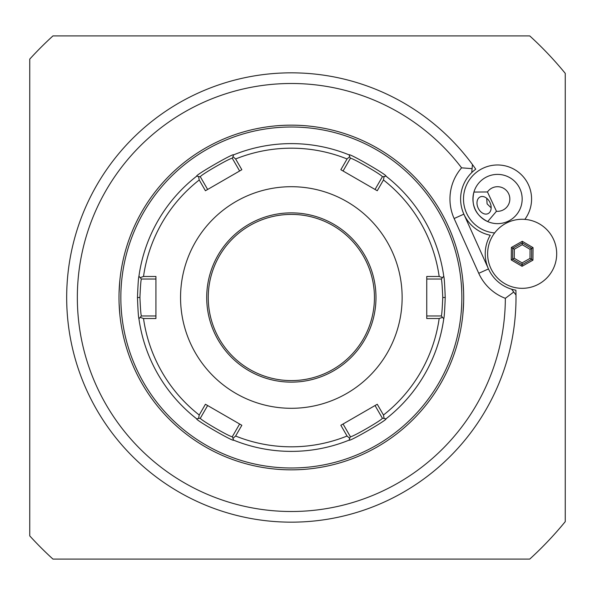 <?xml version="1.0" encoding="UTF-8"?>
<svg xmlns="http://www.w3.org/2000/svg" width="595" height="595" viewBox="0 0 595 595"><rect width="100%" height="100%" fill="white"/><g stroke="black" fill="none" stroke-linecap="round" stroke-linejoin="round"><path stroke-width="0.89" d="M240.373 424.428L239.629 424.004L232.355 436.604L232.957 438.359L235.627 436.031A149.315 149.315 0 0 0 347.056 436.031L349.734 438.359L349.131 440.122A153.882 153.882 0 0 1 233.56 440.122L232.957 438.359M233.56 440.122C234.125 442.293 194.55 419.438 196.722 418.85A153.882 153.882 0 0 1 138.94 318.771C138.457 317.566 137.958 310.478 137.467 297.5C137.966 284.514 138.457 277.426 138.94 276.229A153.882 153.882 0 0 1 196.722 176.15C194.572 175.54 234.155 152.699 233.56 154.879A153.882 153.882 0 0 1 349.131 154.879C348.536 152.699 388.119 175.54 385.962 176.15A153.882 153.882 0 0 1 443.751 276.229C444.234 277.426 444.725 284.514 445.224 297.5C444.725 310.471 444.234 317.566 443.744 318.771A153.882 153.882 0 0 1 385.962 418.85C388.119 419.46 348.536 442.301 349.124 440.122M198.552 418.493L196.722 418.85A153.882 153.882 0 0 1 138.94 318.771L140.167 317.366L143.514 318.518A149.315 149.315 0 0 0 199.228 415.02L198.552 418.493L200.374 418.136L207.648 405.537L206.904 405.113M155.935 316.823L155.935 315.967L141.379 315.967L140.167 317.366M141.379 315.967C140.896 314.844 140.405 308.686 139.929 297.5C140.413 286.307 140.896 280.156 141.379 279.033L155.935 279.033L155.935 278.177M384.139 176.507L385.962 176.15A153.882 153.882 0 0 1 443.751 276.229L442.524 277.634L439.177 276.482A149.315 149.315 0 0 0 383.463 179.98L384.139 176.507L382.317 176.864L375.043 189.463L375.78 189.887M426.756 278.177L426.756 279.033L441.312 279.033L442.524 277.634M441.312 279.033C441.795 280.156 442.278 286.307 442.762 297.5C442.278 308.686 441.795 314.844 441.312 315.967L443.751 318.771A153.882 153.882 0 0 1 385.962 418.85L384.139 418.493L383.463 415.02A149.315 149.315 0 0 0 439.177 318.518L442.524 317.366M375.78 405.113L375.043 405.537L382.317 418.136L384.139 418.493M382.317 418.136C384.147 418.91 350.046 438.589 350.336 436.604L349.734 438.359M347.056 436.031L340.846 425.284L377.26 404.258L383.463 415.02M342.318 424.428L343.062 424.004L350.336 436.604M199.228 415.02L205.431 404.258L241.845 425.284L235.627 436.031M439.177 318.518L426.756 318.526L426.756 276.474L439.177 276.482M180.553 297.5A110.796 110.796 0 0 0 291.342 408.296A110.796 110.796 0 0 0 402.138 297.5A110.796 110.796 0 0 0 291.342 186.704A110.796 110.796 0 0 0 180.553 297.5M143.514 276.482L140.167 277.634L138.94 276.229A153.882 153.882 0 0 1 196.722 176.15L198.552 176.507L199.228 179.98A149.315 149.315 0 0 0 143.514 276.482L155.935 276.474L155.935 318.526L143.514 318.518M141.379 279.033L140.167 277.634M207.648 189.463L200.374 176.864L198.552 176.507M200.374 176.864C198.544 176.09 232.645 156.411 232.355 158.396L233.56 154.879A153.882 153.882 0 0 1 349.131 154.879L349.734 156.641L347.056 158.969A149.315 149.315 0 0 0 235.627 158.969L232.957 156.641M342.318 170.572L343.062 170.996L350.336 158.396L349.734 156.641M350.336 158.396C350.046 156.411 384.147 176.09 382.317 176.864M383.463 179.98L377.26 190.742L340.846 169.716L347.056 158.969M235.627 158.969L241.845 169.716L205.431 190.742L199.228 179.98M441.312 315.967L426.756 315.967L426.756 316.823M208.25 297.5A83.092 83.092 0 0 0 291.342 380.592A83.092 83.092 0 0 0 374.441 297.5A83.092 83.092 0 0 0 291.342 214.408A83.092 83.092 0 0 0 208.25 297.5A83.092 83.092 0 0 1 291.342 214.408A83.092 83.092 0 0 1 374.441 297.5M232.355 158.396L239.629 170.996L240.373 170.572M232.355 436.604C232.638 438.589 198.537 418.91 200.374 418.136M291.342 467.997A170.497 170.497 0 0 0 461.846 297.5A170.497 170.497 0 0 0 291.342 127.003A170.497 170.497 0 0 0 120.844 297.5A170.497 170.497 0 0 0 291.342 467.997M291.342 469.842A172.342 172.342 0 0 0 463.691 297.5A172.342 172.342 0 0 0 291.342 125.158A172.342 172.342 0 0 0 119 297.5A172.342 172.342 0 0 0 291.342 469.842M286.173 469.767L287.021 469.79M287.883 469.812L288.754 469.827M289.624 469.834L290.494 469.842M290.494 125.158L289.891 125.158M288.754 125.173L287.965 125.188M287.021 125.21L286.247 125.233M119.818 280.758L119.052 293.171M119.037 294.034L119.022 294.904M119.007 295.782L119 296.645M119 298.385L119.007 299.255M119.022 300.125L119.037 300.988M119.052 301.836L119.074 302.676M119.818 314.242L119.089 303.115M296.511 125.233L295.663 125.21M294.808 125.188L293.937 125.173M293.06 125.166L292.197 125.158M292.197 469.842L292.792 469.842M293.937 469.827L294.726 469.812M295.67 469.79L296.444 469.767M463.691 296.615L463.684 295.745M463.669 294.875L463.654 294.012M463.631 293.164L463.609 292.324M462.873 280.758L463.602 291.885M462.873 314.242L463.639 301.829M463.654 300.966L463.669 300.096M463.684 299.218L463.691 298.355M461.594 167.835A213.999 213.999 0 0 0 116.494 174.112A213.999 213.999 0 0 0 226.226 501.354A213.999 213.999 0 0 0 505.348 298.318A47.593 47.593 0 0 1 478.752 273.306L454.134 218.529A47.593 47.593 0 0 1 461.594 167.835L472.088 168.653L472.43 164.525A224.665 224.665 0 0 0 108.654 166.734A224.665 224.665 0 0 0 223.861 511.789A224.665 224.665 0 0 0 515.991 295.016L513.738 292.019L505.348 298.318M513.738 292.019L511.603 289.185A36.935 36.935 0 0 1 490.243 235.218A36.935 36.935 0 0 0 488.48 268.94L463.855 214.155A36.935 36.935 0 0 0 490.243 235.218A36.935 36.935 0 0 1 471.761 172.572L472.088 168.653M515.991 295.016A224.665 224.665 0 0 0 515.887 290.189A36.935 36.935 0 0 1 511.603 289.185M52.955 35.908L529.736 35.908A353.921 353.921 0 0 1 565.25 73.364L565.25 521.637A353.921 353.921 0 0 1 529.736 559.092L52.955 559.092A353.921 353.921 0 0 1 29.75 535.887L29.75 59.113A353.921 353.921 0 0 1 52.955 35.908M524.835 219.369A34.049 34.049 0 0 0 483.155 168.162A34.049 34.049 0 0 0 494.646 232.942M522.47 219.272A34.532 34.532 0 0 0 487.632 253.492A34.532 34.532 0 0 0 521.86 288.33A34.532 34.532 0 0 0 556.689 254.102A34.532 34.532 0 0 0 522.47 219.272M522.053 266.3L532.942 260.149L533.046 247.639L522.276 241.295L511.388 247.453L511.276 259.955L522.053 266.3L522.068 264.708L531.566 259.338L531.662 248.427L522.261 242.886L512.764 248.256L512.667 259.167L522.068 264.708L522.083 262.886L529.996 258.409L530.071 249.327L522.246 244.709L514.333 249.186L514.251 258.275L522.083 262.886M511.276 259.955L514.251 258.275M511.388 247.453L514.333 249.186M522.276 241.295L522.246 244.709M533.046 247.639L530.071 249.327M532.942 260.149L529.996 258.409M512.764 248.256L512.667 259.167M531.566 259.338L531.662 248.427M487.141 176.7A24.618 24.618 0 0 1 519.859 188.615A24.618 24.618 0 0 1 507.952 221.333A24.618 24.618 0 0 0 519.859 188.615A24.618 24.618 0 0 0 473.925 192.059A24.618 24.618 0 0 0 487.692 221.578L496.468 211.277A12.309 12.309 0 0 0 502.745 187.864A12.309 12.309 0 0 0 487.461 191.954L496.468 211.277M508.331 222.158L507.952 221.333A24.618 24.618 0 0 1 487.692 221.578C475.517 215.278 470.928 205.439 473.925 192.059L487.461 191.954M478.157 208.057A9.23 6.53 65 0 1 480.172 196.93A9.23 6.53 65 0 1 489.99 202.538A9.23 6.53 65 0 1 487.974 213.664A9.23 6.53 65 0 1 478.157 208.057M486.688 198.239L487.112 203.884L491.158 207.834M471.761 172.572A36.935 36.935 0 0 1 475.762 169.188A224.665 224.665 0 0 0 472.43 164.525M137.467 297.5L139.929 297.5M445.224 297.5L442.762 297.5M206.71 297.5A84.631 84.631 0 0 0 291.342 382.131A84.631 84.631 0 0 0 375.981 297.5A84.631 84.631 0 0 0 291.342 212.869A84.631 84.631 0 0 0 206.71 297.5M478.752 273.306L488.48 268.94M454.134 218.529L463.855 214.155"/></g></svg>
